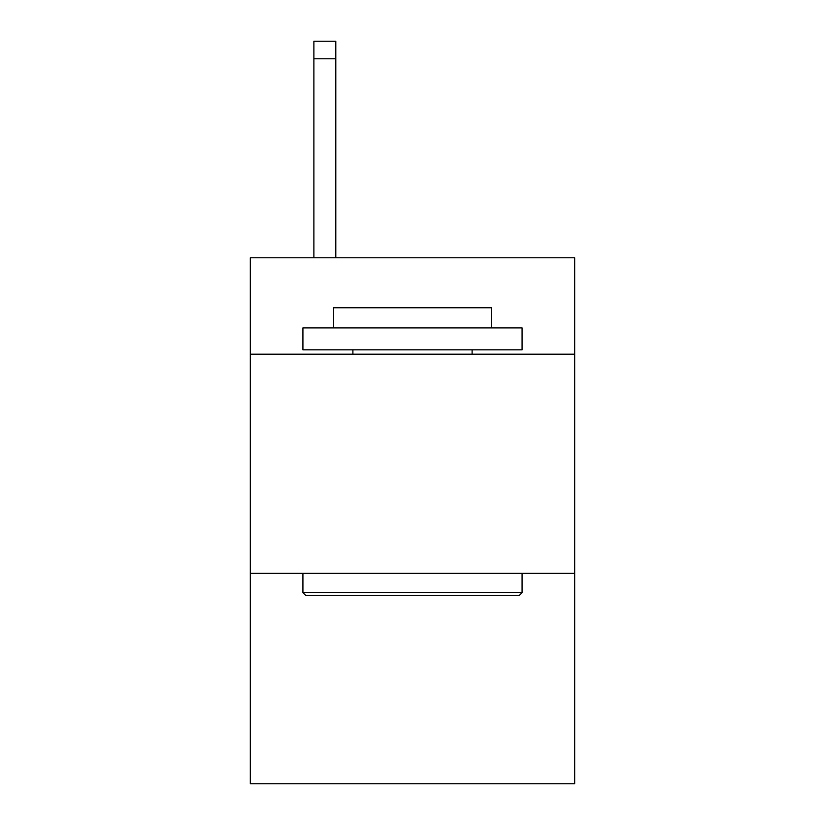 <?xml version="1.0" encoding="UTF-8"?>
<svg xmlns="http://www.w3.org/2000/svg" width="825" height="825" viewBox="0 0 825 825"><rect width="100%" height="100%" fill="white"/><g stroke="black" fill="none" stroke-linecap="round" stroke-linejoin="round"><path stroke-width="1.24" d="M574.674 354.203L574.674 257.771L250.326 257.771L250.326 354.203L574.674 354.203L574.674 783.75L250.326 783.75L250.326 354.203M574.674 573.365L250.326 573.365M305.549 595.279L302.919 592.649L522.081 592.649L519.451 595.279L305.549 595.279M522.081 327.907L522.081 349.821L302.919 349.821L302.919 327.907L522.081 327.907M333.599 327.907L333.599 307.746L491.401 307.746L491.401 327.907M522.081 573.365L522.081 592.649M302.919 573.365L302.919 592.649M472.106 349.821L472.106 354.203M352.894 349.821L352.894 354.203M335.796 257.771L335.796 58.781L313.882 58.781L313.882 41.25L335.796 41.25L335.796 58.781M313.882 257.771L313.882 58.781M335.796 41.25L313.882 41.25"/></g></svg>
